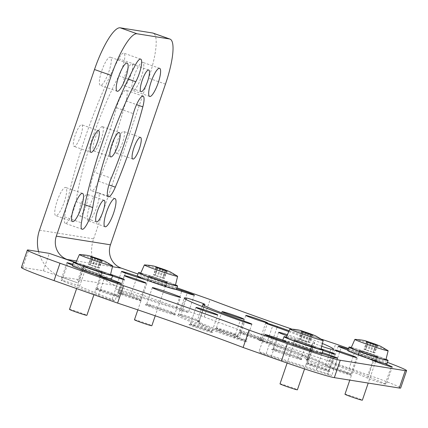 <?xml version="1.0" encoding="UTF-8"?>
<svg xmlns="http://www.w3.org/2000/svg" width="428" height="428" viewBox="0 0 428 428"><rect width="100%" height="100%" fill="white"/><g stroke="black" fill="none" stroke-linecap="round" stroke-linejoin="round"><path stroke-width="0.32" stroke-dasharray="2.14 1.6" d="M21.4 267.452A45.946 1.926 -161.1 0 1 22.764 267.441L43.335 270.731L77.019 282.646L82.968 265.274L74.691 262.343M38.573 251.648A36.755 35.695 -80.9 0 0 61.263 276.857L77.019 282.646M39.472 230.2L93.609 238.851A36.755 35.695 -80.9 0 0 115.394 285.513L204.199 316.923A153.914 6.447 18.9 0 0 329.731 361.328L368.01 374.869A45.946 1.926 -161.1 0 1 400.651 388.025M326.088 366.866A79.94 3.349 18.9 0 0 327.859 367.037L332.235 368.171C331.197 367.839 341.721 371.006 350.473 374.591C353.105 375.982 349.023 374.853 338.222 371.204L327.859 367.037A79.945 3.349 18.9 0 0 271.668 343.962A11.026 0.46 18.9 0 0 258.967 339.971A11.026 0.46 18.9 0 0 266.473 343.128A57.892 2.424 -161.1 0 1 305.876 359.713A11.026 0.46 18.9 0 0 313.382 362.874A11.026 0.46 18.9 0 0 326.088 366.866A1.15 1.113 99.1 0 1 325.408 365.405A78.795 3.301 18.9 0 0 327.746 365.389A78.795 3.301 18.9 0 0 271.769 342.833A9.876 0.412 18.9 0 0 260.096 339.26A9.876 0.412 18.9 0 0 267.115 342.09A59.037 2.472 -161.1 0 1 309.059 358.99A59.037 2.472 -161.1 0 1 307.304 359.001A9.876 0.412 18.9 0 0 307.01 359.006A9.876 0.412 18.9 0 0 315.115 362.211A9.876 0.412 18.9 0 0 325.408 365.405L330.983 349.12M367.727 378.181A169.081 7.078 18.9 0 0 335.247 364.972A10.336 0.433 -161.1 0 1 332.289 363.629A10.336 0.433 -161.1 0 1 338.329 365.277A10.336 0.433 -161.1 0 1 348.89 368.979A189.759 7.945 -161.1 0 1 385.344 383.804A10.336 0.433 -161.1 0 1 386.313 384.339A10.336 0.433 -161.1 0 1 378.646 382.161A10.336 0.433 -161.1 0 1 367.727 378.181L373.676 360.809M266.098 353.924A169.081 7.078 18.9 0 0 316.297 369.963A10.336 0.433 -161.1 0 1 326.51 373.419A10.336 0.433 -161.1 0 1 331.743 375.618A10.336 0.433 -161.1 0 1 327.623 374.58A189.759 7.945 -161.1 0 1 271.288 356.578A10.336 0.433 -161.1 0 1 258.913 351.902A10.336 0.433 -161.1 0 1 266.098 353.924L271.78 337.339M112.066 299.44A10.336 0.433 -161.1 0 1 115.025 300.782A10.336 0.433 -161.1 0 1 108.985 299.135A10.336 0.433 -161.1 0 1 98.424 295.432A189.759 7.945 -161.1 0 1 61.969 280.608A10.336 0.433 -161.1 0 1 61.001 280.072A10.336 0.433 -161.1 0 1 68.667 282.25A10.336 0.433 -161.1 0 1 79.587 286.23A169.081 7.078 18.9 0 0 112.066 299.44L117.812 282.662M181.215 310.487A169.081 7.078 18.9 0 0 131.016 294.448A10.336 0.433 -161.1 0 1 120.803 290.992A10.336 0.433 -161.1 0 1 115.571 288.793A10.336 0.433 -161.1 0 1 119.69 289.831A189.759 7.945 -161.1 0 1 176.026 307.834A10.336 0.433 -161.1 0 1 188.4 312.51A10.336 0.433 -161.1 0 1 181.215 310.487L187.164 293.116M43.335 270.731L49.284 253.36M78.099 282.817L84.049 265.446L82.968 265.274M75.863 262.551L84.049 265.446M204.199 316.923L210.148 299.552M93.609 238.851L148.623 78.163A45.946 10.796 -70.5 0 0 153.122 33.117M176.962 287.814L137.976 274.022M291.629 329.025A153.914 6.447 18.9 0 0 321.728 339.297M329.731 361.328L335.68 343.957M348.488 348.488L373.96 357.498L368.01 374.869M387.442 362.388A45.946 1.926 18.9 0 0 373.96 357.498M347.9 350.216A169.081 7.078 -161.1 0 1 368.321 358.504M384.767 363.629A189.759 7.945 18.9 0 0 354.839 351.607A10.336 0.433 -161.1 0 0 348.237 349.221M316.297 369.963L322.247 352.592A169.081 7.078 -161.1 0 1 282.855 340.083M290.489 343.54A189.759 7.945 18.9 0 0 321.936 353.587A20.678 0.867 18.9 0 0 302.66 346.054A20.678 0.867 18.9 0 0 282.822 340.18M110.092 278.97A169.081 7.078 -161.1 0 1 85.536 268.859A10.336 0.433 -161.1 0 0 72.797 264.285M72.482 265.205A189.759 7.945 18.9 0 0 94.791 274.311M146.547 280.056A169.081 7.078 -161.1 0 1 176.224 289.537M176.652 288.713A189.759 7.945 18.9 0 0 137.27 276.081A20.678 0.867 18.9 0 1 157.108 281.972A20.678 0.867 18.9 0 1 176.389 289.489M289.141 330.769A78.795 3.301 -161.1 0 1 322.407 343.502M321.717 346.284A9.876 0.412 -161.1 0 1 312.584 342.716A9.876 0.412 -161.1 0 1 312.879 342.716A59.037 2.472 -161.1 0 0 314.634 342.7L309.059 358.99C309.021 359.873 308.021 360.13 306.068 359.766A1.15 1.113 -80.9 0 0 307.304 359.001L312.879 342.716M288.766 331.62A59.037 2.472 -161.1 0 1 314.634 342.7M286.921 335.782A14.932 0.626 18.9 0 0 306.887 342.009A14.932 0.626 18.9 0 0 287.391 334.728M322.996 350.489A11.486 0.482 -161.1 0 1 313.168 346.616A11.486 0.482 -161.1 0 1 321.086 348.841M112.484 276.023A11.486 0.482 -161.1 0 1 102.656 272.149A11.486 0.482 -161.1 0 1 110.574 274.375M102.335 126.645A12.867 3.023 109.5 0 0 95.23 138.062A12.867 3.023 109.5 0 0 93.882 150.934A12.867 3.023 109.5 0 0 101.019 139.817A12.867 3.023 109.5 0 0 102.463 126.677A12.867 3.023 109.5 0 0 102.335 126.645M134.28 75.868A14.932 3.51 -70.5 0 1 142.775 62.354A14.932 3.51 -70.5 0 1 141.106 77.602A14.932 3.51 -70.5 0 1 132.819 90.511A14.932 3.51 -70.5 0 1 134.28 75.868M89.671 206.157A14.932 3.51 -70.5 0 1 98.167 192.643A14.932 3.51 -70.5 0 1 96.498 207.89A14.932 3.51 -70.5 0 1 88.211 220.8A14.932 3.51 -70.5 0 1 89.671 206.157M101.8 70.679A14.932 3.51 -70.5 0 1 110.296 57.165A14.932 3.51 -70.5 0 1 108.626 72.412A14.932 3.51 -70.5 0 1 100.339 85.316A14.932 3.51 -70.5 0 1 101.8 70.679M57.192 200.967A14.932 3.51 -70.5 0 1 65.687 187.453A14.932 3.51 -70.5 0 1 64.018 202.701A14.932 3.51 -70.5 0 1 55.731 215.61A14.932 3.51 -70.5 0 1 57.192 200.967M143.07 96.188L126.228 90.228A14.932 3.51 -70.5 0 0 116.518 107.722A121.787 28.612 -70.5 0 1 94.433 172.227L111.275 178.187M126.228 90.228A14.932 3.51 -70.5 0 1 125.982 100.89A151.651 35.631 -70.5 0 1 98.477 181.215A14.932 3.51 -70.5 0 1 91.474 190.802A14.932 3.51 -70.5 0 1 94.433 172.227M82.101 229.258L65.259 223.304A14.932 3.51 -70.5 0 0 71.005 216.504A14.932 3.51 -70.5 0 0 75.895 201.588A116.009 27.253 -70.5 0 1 118.968 75.793L128.266 79.078M65.259 223.304A14.932 3.51 -70.5 0 1 64.585 216.857A145.878 34.272 -70.5 0 1 118.743 58.679A14.932 3.51 -70.5 0 1 123.836 53.158A14.932 3.51 -70.5 0 1 124.147 61.493A14.932 3.51 -70.5 0 1 118.968 75.793M86.151 205.595A11.486 2.696 -70.5 0 1 79.613 215.99A11.486 2.696 -70.5 0 1 80.903 204.263A11.486 2.696 -70.5 0 1 87.275 194.333A11.486 2.696 -70.5 0 1 86.151 205.595M130.759 75.307A11.486 2.696 -70.5 0 1 124.222 85.702A11.486 2.696 -70.5 0 1 125.511 73.974A11.486 2.696 -70.5 0 1 131.883 64.045A11.486 2.696 -70.5 0 1 130.759 75.307M80.63 136.002A11.486 2.696 -70.5 0 1 74.092 146.403A11.486 2.696 -70.5 0 1 75.382 134.67A11.486 2.696 -70.5 0 1 81.753 124.746A11.486 2.696 -70.5 0 1 80.63 136.002M122.531 142.701A11.486 2.696 -70.5 0 1 115.993 153.096A11.486 2.696 -70.5 0 1 117.283 141.368A11.486 2.696 -70.5 0 1 123.655 131.439A11.486 2.696 -70.5 0 1 122.531 142.701M312.515 334.766L309.84 342.582L299.086 339.008L309.84 342.582M311.343 334.578L308.668 342.395M310.733 334.402L308.058 342.218M306.202 332.909L303.522 340.725M305.357 332.61L302.682 340.431M301.997 331.309L299.322 339.126M301.761 331.192L299.086 339.008M302.933 331.379L300.258 339.195M303.452 331.828L300.868 339.372M307.941 333.439L305.399 340.865M308.791 333.722L306.245 341.164M312.269 334.691L309.605 342.464M290.077 328.982A17.575 0.738 -161.1 0 1 306.785 334.017A17.575 0.738 -161.1 0 1 323.07 340.276M286.182 337.446A18.377 0.77 -161.1 0 1 307.903 344.091A18.377 0.77 -161.1 0 1 320.957 349.35M311.434 350.077A9.876 0.412 -161.1 0 1 301.141 346.883A9.876 0.412 -161.1 0 1 293.036 343.673A9.876 0.412 -161.1 0 1 302.516 346.482A9.876 0.412 -161.1 0 1 311.728 350.077A9.876 0.412 -161.1 0 1 311.434 350.077M321.054 348.964A20.678 0.867 18.9 0 0 303.853 342.582A20.678 0.867 18.9 0 0 286.348 337.082M312.622 346.605A9.876 0.412 -161.1 0 1 302.329 343.411A9.876 0.412 -161.1 0 1 294.223 340.201A9.876 0.412 -161.1 0 1 303.703 343.01A9.876 0.412 -161.1 0 1 312.916 346.6A9.876 0.412 -161.1 0 1 312.622 346.605M280.008 383.857A9.191 0.385 -161.1 0 1 288.825 386.468A9.191 0.385 -161.1 0 1 297.396 389.806M301.403 343.053A9.191 0.385 -161.1 0 1 294.876 340.426A9.191 0.385 -161.1 0 1 303.693 343.037A9.191 0.385 -161.1 0 1 312.263 346.375A9.191 0.385 -161.1 0 1 301.403 343.053M102.003 260.299L99.323 268.115L88.575 264.541L99.323 268.115M100.831 260.112L98.151 267.928M100.222 259.935L97.547 267.751M95.685 258.442L93.01 266.259M94.845 258.148L92.17 265.965M91.485 256.843L88.805 264.659M91.25 256.725L88.575 264.541M92.421 256.912L89.746 264.729M92.935 257.362L90.351 264.905M97.429 258.977L94.888 266.398M98.279 259.256L95.728 266.697M101.752 260.224L99.093 267.998M79.56 254.516A17.575 0.738 -161.1 0 1 96.268 259.555A17.575 0.738 -161.1 0 1 112.559 265.815M75.67 262.979A18.377 0.77 -161.1 0 1 97.386 269.629A18.377 0.77 -161.1 0 1 110.445 274.883M111.43 279.104A20.678 0.867 18.9 0 0 92.148 271.593A20.678 0.867 18.9 0 0 72.305 265.713M100.917 275.611A9.876 0.412 -161.1 0 1 90.629 272.422A9.876 0.412 -161.1 0 1 82.524 269.212A9.876 0.412 -161.1 0 1 91.999 272.021A9.876 0.412 -161.1 0 1 101.211 275.611A9.876 0.412 -161.1 0 1 100.917 275.611M110.542 274.498A20.678 0.867 18.9 0 0 93.336 268.115A20.678 0.867 18.9 0 0 75.831 262.615M102.11 272.138A9.876 0.412 -161.1 0 1 91.817 268.945A9.876 0.412 -161.1 0 1 83.711 265.735A9.876 0.412 -161.1 0 1 93.192 268.543A9.876 0.412 -161.1 0 1 102.404 272.133A9.876 0.412 -161.1 0 1 102.11 272.138M69.491 309.39A9.191 0.385 -161.1 0 1 78.313 312.001A9.191 0.385 -161.1 0 1 86.879 315.34M90.891 268.591A9.191 0.385 -161.1 0 1 84.364 265.959A9.191 0.385 -161.1 0 1 93.181 268.57A9.191 0.385 -161.1 0 1 101.752 271.914A9.191 0.385 -161.1 0 1 90.891 268.591M377.475 345.15L374.8 352.966L364.046 349.387L374.8 352.966M376.303 344.963L373.628 352.779M375.698 344.781L373.018 352.597M371.162 343.293L368.487 351.11M370.322 342.994L367.641 350.81M366.957 341.688L364.281 349.51M366.726 341.571L364.046 349.387M367.898 341.758L365.218 349.574M368.412 342.207L365.828 349.756M372.906 343.823L370.364 351.244M373.751 344.101L371.204 351.543M377.229 345.07L374.564 352.849M355.037 339.361A17.575 0.738 -161.1 0 1 371.745 344.401A17.575 0.738 -161.1 0 1 388.036 350.66M351.147 347.825A18.377 0.77 -161.1 0 1 372.863 354.475A18.377 0.77 -161.1 0 1 385.922 359.734M386.901 363.955A20.678 0.867 18.9 0 0 367.625 356.438A20.678 0.867 18.9 0 0 347.782 350.559M376.394 360.462A9.876 0.412 -161.1 0 1 366.101 357.268A9.876 0.412 -161.1 0 1 357.995 354.058A9.876 0.412 -161.1 0 1 367.475 356.866A9.876 0.412 -161.1 0 1 376.688 360.456A9.876 0.412 -161.1 0 1 376.394 360.462M386.013 359.349A20.678 0.867 18.9 0 0 368.813 352.966A20.678 0.867 18.9 0 0 351.308 347.461M377.582 356.984A9.876 0.412 -161.1 0 1 367.294 353.79A9.876 0.412 -161.1 0 1 359.188 350.585A9.876 0.412 -161.1 0 1 368.663 353.389A9.876 0.412 -161.1 0 1 377.876 356.984A9.876 0.412 -161.1 0 1 377.582 356.984M344.968 394.236A9.191 0.385 -161.1 0 1 353.785 396.847A9.191 0.385 -161.1 0 1 362.356 400.191M366.368 353.437A9.191 0.385 -161.1 0 1 359.836 350.805A9.191 0.385 -161.1 0 1 368.658 353.421A9.191 0.385 -161.1 0 1 377.223 356.759A9.191 0.385 -161.1 0 1 366.368 353.437M166.963 270.683L164.288 278.5L153.534 274.92L164.288 278.5M165.791 270.496L163.116 278.312M165.181 270.314L162.506 278.13M160.65 268.827L157.969 276.643M159.804 268.527L157.13 276.344M156.445 267.227L153.77 275.044M156.209 267.104L153.534 274.92M157.381 267.291L154.706 275.108M157.9 267.741L155.316 275.29M162.389 269.356L159.847 276.777M163.239 269.635L160.693 277.077M166.717 270.608L164.052 278.382M144.525 264.895A17.575 0.738 -161.1 0 1 161.233 269.934A17.575 0.738 -161.1 0 1 177.518 276.194M140.63 273.364A18.377 0.77 -161.1 0 1 162.351 280.008A18.377 0.77 -161.1 0 1 175.405 285.267M165.882 285.995A9.876 0.412 -161.1 0 1 155.589 282.801A9.876 0.412 -161.1 0 1 147.483 279.591A9.876 0.412 -161.1 0 1 156.964 282.4A9.876 0.412 -161.1 0 1 166.176 285.99A9.876 0.412 -161.1 0 1 165.882 285.995M175.501 284.882A20.678 0.867 18.9 0 0 158.301 278.5A20.678 0.867 18.9 0 0 140.796 273M167.07 282.517A9.876 0.412 -161.1 0 1 156.776 279.329A9.876 0.412 -161.1 0 1 148.671 276.119A9.876 0.412 -161.1 0 1 158.151 278.928A9.876 0.412 -161.1 0 1 167.364 282.517A9.876 0.412 -161.1 0 1 167.07 282.517M134.456 319.77A9.191 0.385 -161.1 0 1 143.273 322.38A9.191 0.385 -161.1 0 1 151.844 325.724M155.851 278.97A9.191 0.385 -161.1 0 1 149.324 276.338A9.191 0.385 -161.1 0 1 158.141 278.954A9.191 0.385 -161.1 0 1 166.711 282.293A9.191 0.385 -161.1 0 1 155.851 278.97M61.263 276.857L115.394 285.513M262.3 340.629A12.637 0.53 18.9 0 0 247.512 334.894A12.637 0.53 18.9 0 0 242.355 334.07A12.637 0.53 18.9 0 0 262.3 340.629M306.507 363.613A12.637 0.53 18.9 0 0 321.3 369.343A12.637 0.53 18.9 0 0 326.457 370.166A12.637 0.53 18.9 0 0 306.507 363.613M272.074 349.334A16.082 0.674 18.9 0 0 290.896 356.626A16.082 0.674 18.9 0 0 297.46 357.674A16.082 0.674 18.9 0 0 272.074 349.334M215.327 328.629A12.637 0.53 18.9 0 0 230.114 334.359A12.637 0.53 18.9 0 0 235.272 335.183A12.637 0.53 18.9 0 0 215.327 328.629M140.807 300.798A12.637 0.53 18.9 0 0 126.014 295.069A12.637 0.53 18.9 0 0 120.862 294.245A12.637 0.53 18.9 0 0 140.807 300.798M145.766 304.65A16.082 0.674 18.9 0 0 164.587 311.948A16.082 0.674 18.9 0 0 171.152 312.996A16.082 0.674 18.9 0 0 145.766 304.65M95.995 289.146A12.637 0.53 18.9 0 0 110.782 294.876A12.637 0.53 18.9 0 0 115.94 295.7A12.637 0.53 18.9 0 0 95.995 289.146M189.342 324.478A12.637 0.53 18.9 0 0 204.129 330.207A12.637 0.53 18.9 0 0 209.287 331.031A12.637 0.53 18.9 0 0 189.342 324.478M239.188 338.767A57.892 2.424 -161.1 0 1 199.78 322.182A11.026 0.46 18.9 0 0 192.274 319.026A11.026 0.46 18.9 0 0 179.567 315.035A79.945 3.349 18.9 0 0 233.988 337.938A11.026 0.46 18.9 0 0 246.694 341.929A11.026 0.46 18.9 0 0 239.188 338.767A1.15 0.268 -70.5 0 1 239.177 338.767A1.15 0.268 -70.5 0 1 239.289 337.639A59.037 2.472 -161.1 0 1 197.345 320.738A59.037 2.472 -161.1 0 1 199.1 320.727A9.876 0.412 18.9 0 0 199.389 320.722A9.876 0.412 18.9 0 0 191.284 317.512A9.876 0.412 18.9 0 0 180.996 314.323A78.795 3.301 18.9 0 0 178.653 314.339A78.795 3.301 18.9 0 0 234.63 336.895A9.876 0.412 18.9 0 0 246.303 340.469A9.876 0.412 18.9 0 0 239.289 337.639L244.602 322.113M22.764 267.441L28.713 250.07M165.465 84.118L148.623 78.163M199.78 322.182A1.15 1.113 99.1 0 1 199.1 320.727L204.675 304.442M179.567 315.035A1.15 1.113 -80.9 0 0 180.996 314.323L186.068 299.504M233.988 337.938A1.15 0.268 109.5 0 0 234.63 336.895L240.21 320.609M271.668 343.962A1.15 0.268 -70.5 0 1 271.657 343.957A1.15 0.268 -70.5 0 1 271.769 342.833L277.066 327.356M266.473 343.128A1.15 0.268 109.5 0 0 267.115 342.09L272.69 325.799M305.876 359.713A1.15 1.113 -80.9 0 0 306.068 359.766L307.01 359.006L312.584 342.716M335.247 364.972L341.196 347.6M385.344 383.804L391.165 366.796M348.89 368.979L354.839 351.607M271.288 356.578L277.237 339.206M327.623 374.58L333.573 357.209M98.424 295.432L104.368 278.056M79.587 286.23L85.536 268.859M61.969 280.608L67.918 263.236M131.016 294.448L136.965 277.077M176.026 307.834L181.681 291.318M119.69 289.831L125.409 273.123M76.558 260.984L112.462 266.719M116.518 107.722L133.359 113.677M98.477 181.215L108.899 184.901M125.982 100.89L136.559 104.635M75.895 201.588L84.851 204.755M118.743 58.679L135.585 64.633M64.585 216.857L81.427 222.817M261.62 339.169A11.486 0.482 -161.1 0 1 249.652 335.456A11.486 0.482 -161.1 0 1 240.231 331.727A11.486 0.482 -161.1 0 1 251.252 334.99A11.486 0.482 -161.1 0 1 261.963 339.169A11.486 0.482 -161.1 0 1 261.62 339.169M307.935 362.901A11.486 0.482 18.9 0 0 307.593 362.901A11.486 0.482 18.9 0 0 317.02 366.635A11.486 0.482 18.9 0 0 328.982 370.343A11.486 0.482 18.9 0 0 329.325 370.343A11.486 0.482 18.9 0 0 319.898 366.609A11.486 0.482 18.9 0 0 307.935 362.901M273.497 348.617A14.932 0.626 18.9 0 0 273.053 348.622A14.932 0.626 18.9 0 0 286.979 354.052A14.932 0.626 18.9 0 0 301.312 358.295A14.932 0.626 18.9 0 0 289.055 353.442A14.932 0.626 18.9 0 0 273.497 348.617M216.75 327.918A11.486 0.482 18.9 0 0 216.407 327.918A11.486 0.482 18.9 0 0 225.834 331.652A11.486 0.482 18.9 0 0 237.802 335.359A11.486 0.482 18.9 0 0 238.145 335.359A11.486 0.482 18.9 0 0 228.718 331.625A11.486 0.482 18.9 0 0 216.75 327.918M140.122 299.338A11.486 0.482 -161.1 0 1 128.159 295.63A11.486 0.482 -161.1 0 1 118.733 291.896A11.486 0.482 -161.1 0 1 129.754 295.16A11.486 0.482 -161.1 0 1 140.464 299.338A11.486 0.482 -161.1 0 1 140.122 299.338M147.189 303.939A14.932 0.626 18.9 0 0 146.745 303.944A14.932 0.626 18.9 0 0 160.671 309.369A14.932 0.626 18.9 0 0 175.004 313.617A14.932 0.626 18.9 0 0 162.747 308.765A14.932 0.626 18.9 0 0 147.189 303.939M97.418 288.435A11.486 0.482 18.9 0 0 97.076 288.435A11.486 0.482 18.9 0 0 106.502 292.169A11.486 0.482 18.9 0 0 118.47 295.882A11.486 0.482 18.9 0 0 118.813 295.876A11.486 0.482 18.9 0 0 109.386 292.147A11.486 0.482 18.9 0 0 97.418 288.435M190.765 323.761A11.486 0.482 18.9 0 0 190.423 323.766A11.486 0.482 18.9 0 0 199.849 327.495A11.486 0.482 18.9 0 0 211.817 331.208A11.486 0.482 18.9 0 0 212.16 331.208A11.486 0.482 18.9 0 0 202.733 327.474A11.486 0.482 18.9 0 0 190.765 323.761M329.33 366.336A11.486 0.482 -161.1 0 1 340.881 369.84A11.486 0.482 -161.1 0 1 350.981 373.805A11.486 0.482 -161.1 0 1 350.639 373.805A11.486 0.482 -161.1 0 1 338.671 370.092A11.486 0.482 -161.1 0 1 329.244 366.363A11.486 0.482 -161.1 0 1 329.33 366.336M251.883 324.183L246.303 340.469L246.651 341.683L239.177 338.767C219.532 331.791 206.499 326.746 200.085 323.632L197.725 322.161L197.345 320.738L202.214 306.523M204.969 304.436L199.389 320.722L199.737 321.942C199.25 321.412 183.58 315.81 179.76 315.083L178.064 314.933L178.653 314.339L184.227 298.054M333.326 349.104L327.746 365.389L327.848 366.218C328.239 366.496 327.586 365.325 314.96 360.162C304.153 355.759 289.724 350.355 271.657 343.957L259.079 340.009L260.096 339.26L265.67 322.974M392.262 366.967L386.313 384.339M338.238 346.257L332.289 363.629M264.862 334.53L258.913 351.902M337.687 358.247L331.743 375.618M120.974 283.411L115.025 300.782M66.945 262.696L61.001 280.072M194.349 295.138L188.4 312.51M121.52 271.422L115.571 288.793M108.316 196.757L91.474 190.802M140.678 59.112L123.836 53.158M245.806 315.436L240.231 331.727L239.236 332.47L247.817 334.996L262.294 340.367L261.963 339.169L267.537 322.878M313.168 346.616L307.593 362.901L306.699 363.661C311.311 364.495 332.433 372.226 329.656 371.541L329.325 370.343L334.899 354.058M278.633 332.337L273.053 348.622L272.267 349.382C274.38 349.713 284.272 352.875 290.938 355.272C299.675 358.386 301.917 359.541 301.612 359.466L301.312 358.295L306.887 342.009M221.988 311.632L216.407 327.918L215.519 328.677C220.131 329.512 241.253 337.243 238.471 336.558L238.145 335.359L243.719 319.074M124.307 275.611L118.733 291.896L117.737 292.64L126.319 295.17L140.796 300.536L140.464 299.338L146.044 283.052M152.325 287.659L146.745 303.944L145.959 304.704C148.072 305.03 157.964 308.197 164.63 310.589C173.367 313.703 175.608 314.864 175.303 314.783L175.004 313.617L180.579 297.332M102.656 272.149L97.076 288.435L96.188 289.194C100.799 290.029 121.921 297.76 119.139 297.075L118.813 295.876L124.388 279.591M196.003 307.481L190.423 323.766L189.534 324.526C194.146 325.355 215.268 333.091 212.486 332.406L212.16 331.208L217.734 314.922M356.556 357.519L350.981 373.805L351.308 375.003L343.106 371.782L328.249 367.106L329.244 366.363L334.819 350.077M93.882 150.934L110.724 156.894M102.463 126.677L119.3 132.637M159.617 68.309L142.775 62.354M149.661 96.466L132.819 90.511M115.009 198.603L98.167 192.643M105.053 226.754L88.211 220.8M127.137 63.119L110.296 57.165M117.181 91.276L100.339 85.316M82.529 193.408L65.687 187.453M72.573 221.565L55.731 215.61M104.116 200.293L87.275 194.333M96.455 221.95L79.613 215.99M148.725 70.005L131.883 64.045M141.063 91.662L124.222 85.702M98.595 130.701L81.753 124.746M90.934 152.357L74.092 146.403M140.496 137.399L123.655 131.439M132.835 159.056L115.993 153.096M308.304 342.197L310.953 334.466M300.622 339.393L303.238 331.748M311.728 350.077L312.916 346.6M293.036 343.673L294.223 340.201M294.876 340.426L287.135 363.04M312.263 346.375L304.549 368.92M97.793 267.73L100.441 259.999M90.105 264.927L92.726 257.281M101.211 275.611L102.404 272.133M82.524 269.212L83.711 265.735M84.364 265.959L76.617 288.59M101.752 271.914L100.307 276.119M100.2 276.44L93.941 294.721M373.27 352.576L375.912 344.845M365.582 349.778L368.198 342.127M376.688 360.456L377.876 356.984M357.995 354.058L359.188 350.585M359.836 350.805L349.799 380.123M377.223 356.759L375.784 360.97M375.575 361.585L368.219 383.065M162.752 278.114L165.401 270.378M155.07 275.311L157.686 267.666M166.176 285.99L167.364 282.517M147.483 279.591L148.671 276.119M149.324 276.338L137.843 309.872M166.711 282.293L155.236 315.81"/><path stroke-width="0.64" d="M74.691 262.343L49.284 253.36L28.713 250.07A45.946 1.926 18.9 0 0 27.349 250.08L21.4 267.452A45.946 1.926 -161.1 0 0 54.04 280.602L117.582 303.083A153.914 6.447 18.9 0 1 243.115 347.488L281.394 361.029A45.946 1.926 -161.1 0 0 334.327 377.651L399.287 388.036A45.946 1.926 -161.1 0 0 400.651 388.025L406.6 370.648A45.946 1.926 18.9 0 0 387.442 362.388M243.115 347.488L249.064 330.116L287.343 343.657A45.946 1.926 18.9 0 0 340.271 360.28L405.236 370.659A45.946 1.926 18.9 0 0 406.6 370.648M249.064 330.116A153.914 6.447 18.9 0 0 123.532 285.711L117.582 303.083M27.349 250.08A45.946 1.926 18.9 0 0 59.99 263.231L123.532 285.711M56.314 236.16L110.451 244.811L165.465 84.118A45.946 10.796 109.5 0 0 169.959 39.076A45.946 10.796 109.5 0 0 169.509 38.959L137.03 33.769A45.946 10.796 109.5 0 0 111.334 75.467L56.314 236.16A18.377 17.848 -80.9 0 0 67.207 259.486L75.863 262.551M111.334 75.467L94.492 69.513L39.472 230.2A36.755 35.695 -80.9 0 0 38.573 251.648M110.451 244.811A18.377 17.848 -80.9 0 0 121.343 268.137L137.976 274.022M291.629 329.025A153.914 6.447 18.9 0 1 210.148 299.552L176.962 287.814M321.728 339.297A153.914 6.447 18.9 0 0 335.68 343.957L348.488 348.488M348.237 349.221A10.336 0.433 -161.1 0 0 338.238 346.257A10.336 0.433 -161.1 0 0 341.196 347.6A169.081 7.078 -161.1 0 1 347.9 350.216M368.321 358.504A169.081 7.078 -161.1 0 1 373.676 360.809A10.336 0.433 -161.1 0 0 384.595 364.79A10.336 0.433 -161.1 0 0 392.262 366.967A10.336 0.433 -161.1 0 0 391.288 366.432A189.759 7.945 18.9 0 0 384.767 363.629M282.855 340.083A169.081 7.078 -161.1 0 1 272.048 336.552A10.336 0.433 -161.1 0 0 264.862 334.53A10.336 0.433 -161.1 0 0 277.237 339.206A189.759 7.945 18.9 0 0 290.489 343.54M286.348 337.082A20.678 0.867 18.9 0 0 284.01 336.702L282.822 340.18A20.678 0.867 18.9 0 0 299.787 346.894A20.678 0.867 18.9 0 0 321.326 353.576A20.678 0.867 18.9 0 0 321.942 353.571A189.759 7.945 18.9 0 0 333.573 357.209A10.336 0.433 -161.1 0 0 337.687 358.247A10.336 0.433 -161.1 0 0 332.476 356.053A10.336 0.433 -161.1 0 0 322.273 352.597M117.812 282.662L118.016 282.063A10.336 0.433 -161.1 0 1 120.974 283.411A10.336 0.433 -161.1 0 1 114.934 281.763A10.336 0.433 -161.1 0 1 104.368 278.056A189.759 7.945 18.9 0 1 94.791 274.311M118.016 282.063A169.081 7.078 -161.1 0 1 110.092 278.97M72.482 265.205A189.759 7.945 18.9 0 1 67.918 263.236A10.336 0.433 -161.1 0 1 66.945 262.696A10.336 0.433 -161.1 0 1 72.797 264.285M140.796 273A20.678 0.867 18.9 0 0 138.458 272.62A20.678 0.867 18.9 0 0 155.423 279.34A20.678 0.867 18.9 0 0 176.962 286.016A20.678 0.867 18.9 0 0 177.577 286.016L176.389 289.489A20.678 0.867 18.9 0 1 175.774 289.494A20.678 0.867 18.9 0 1 154.235 282.812A20.678 0.867 18.9 0 1 137.27 276.092A189.759 7.945 18.9 0 0 125.639 272.459A10.336 0.433 -161.1 0 0 121.52 271.422A10.336 0.433 -161.1 0 0 126.752 273.62A10.336 0.433 -161.1 0 0 136.965 277.077A169.081 7.078 -161.1 0 1 146.547 280.056M176.224 289.537A169.081 7.078 -161.1 0 1 187.164 293.116A10.336 0.433 -161.1 0 0 194.349 295.138A10.336 0.433 -161.1 0 0 181.975 290.462A189.759 7.945 18.9 0 0 176.652 288.713M243.377 319.074A11.486 0.482 -161.1 0 1 231.409 315.366A11.486 0.482 -161.1 0 1 221.988 311.632A11.486 0.482 -161.1 0 1 233.009 314.896A11.486 0.482 -161.1 0 1 243.719 319.074A11.486 0.482 -161.1 0 1 243.377 319.074M267.195 322.883A11.486 0.482 -161.1 0 1 255.232 319.17A11.486 0.482 -161.1 0 1 245.806 315.436A11.486 0.482 -161.1 0 1 256.827 318.705A11.486 0.482 -161.1 0 1 267.537 322.878A11.486 0.482 -161.1 0 1 267.195 322.883M217.392 314.922A11.486 0.482 -161.1 0 1 205.429 311.21A11.486 0.482 -161.1 0 1 196.003 307.481A11.486 0.482 -161.1 0 1 207.024 310.744A11.486 0.482 -161.1 0 1 217.734 314.922A11.486 0.482 -161.1 0 1 217.392 314.922M244.602 322.113L244.864 321.353A9.876 0.412 -161.1 0 1 251.883 324.183A9.876 0.412 -161.1 0 1 240.21 320.609A78.795 3.301 -161.1 0 1 184.227 298.054A78.795 3.301 -161.1 0 1 186.571 298.038A9.876 0.412 -161.1 0 1 196.864 301.226A9.876 0.412 -161.1 0 1 204.969 304.436A9.876 0.412 -161.1 0 1 204.675 304.442A59.037 2.472 -161.1 0 0 202.92 304.452L202.214 306.523M244.864 321.353A59.037 2.472 -161.1 0 1 202.92 304.452M288.766 331.62A59.037 2.472 -161.1 0 0 272.69 325.799A9.876 0.412 -161.1 0 1 265.67 322.974A9.876 0.412 -161.1 0 1 277.344 326.543A78.795 3.301 -161.1 0 1 289.141 330.769M322.407 343.502A78.795 3.301 -161.1 0 1 333.326 349.104A78.795 3.301 -161.1 0 1 330.983 349.12A9.876 0.412 -161.1 0 1 321.717 346.284M287.391 334.728A14.932 0.626 18.9 0 0 279.077 332.331A14.932 0.626 18.9 0 0 278.633 332.337A14.932 0.626 18.9 0 0 286.921 335.782M152.769 287.653A14.932 0.626 18.9 0 0 152.325 287.659A14.932 0.626 18.9 0 0 166.246 293.084A14.932 0.626 18.9 0 0 180.579 297.332A14.932 0.626 18.9 0 0 168.327 292.479A14.932 0.626 18.9 0 0 152.769 287.653M321.086 348.841A11.486 0.482 -161.1 0 1 334.899 354.058A11.486 0.482 -161.1 0 1 334.562 354.058A11.486 0.482 -161.1 0 1 322.996 350.489M110.574 274.375A11.486 0.482 -161.1 0 1 124.388 279.591A11.486 0.482 -161.1 0 1 124.045 279.591A11.486 0.482 -161.1 0 1 112.484 276.023M145.702 283.052A11.486 0.482 -161.1 0 1 133.734 279.34A11.486 0.482 -161.1 0 1 124.307 275.611A11.486 0.482 -161.1 0 1 135.328 278.874A11.486 0.482 -161.1 0 1 146.044 283.052A11.486 0.482 -161.1 0 1 145.702 283.052M356.214 357.519A11.486 0.482 -161.1 0 1 344.246 353.806A11.486 0.482 -161.1 0 1 334.819 350.077A11.486 0.482 -161.1 0 1 345.845 353.341A11.486 0.482 -161.1 0 1 356.556 357.519A11.486 0.482 -161.1 0 1 356.214 357.519M169.509 38.959L152.668 33.004L120.188 27.809A45.946 10.796 -70.5 0 0 94.492 69.513M152.668 33.004A45.946 10.796 -70.5 0 1 153.122 33.117L169.959 39.076M133.359 113.677A121.787 28.612 -70.5 0 1 111.275 178.187A14.932 3.51 -70.5 0 0 108.316 196.757A14.932 3.51 -70.5 0 0 115.319 187.175A151.651 35.631 -70.5 0 0 142.824 106.85A14.932 3.51 -70.5 0 0 143.07 96.188A14.932 3.51 -70.5 0 0 133.359 113.677M92.737 207.548A116.009 27.253 -70.5 0 1 135.804 81.748A14.932 3.51 -70.5 0 0 140.989 67.447A14.932 3.51 -70.5 0 0 140.678 59.112A14.932 3.51 -70.5 0 0 135.585 64.633A145.878 34.272 -70.5 0 0 81.427 222.817A14.932 3.51 -70.5 0 0 82.101 229.258A14.932 3.51 -70.5 0 0 87.847 222.458A14.932 3.51 -70.5 0 0 92.737 207.548L84.851 204.755M119.177 132.605A12.867 3.023 109.5 0 0 112.072 144.017A12.867 3.023 109.5 0 0 110.724 156.894A12.867 3.023 109.5 0 0 117.861 145.771A12.867 3.023 109.5 0 0 119.3 132.637A12.867 3.023 109.5 0 0 119.177 132.605M158.157 82.952A14.932 3.51 109.5 0 0 159.617 68.309A14.932 3.51 109.5 0 0 151.121 81.828A14.932 3.51 109.5 0 0 149.661 96.466A14.932 3.51 109.5 0 0 158.157 82.952M113.548 213.24A14.932 3.51 109.5 0 0 115.009 198.603A14.932 3.51 109.5 0 0 106.513 212.117A14.932 3.51 109.5 0 0 105.053 226.754A14.932 3.51 109.5 0 0 113.548 213.24M125.677 77.762A14.932 3.51 109.5 0 0 127.137 63.119A14.932 3.51 109.5 0 0 118.642 76.633A14.932 3.51 109.5 0 0 117.181 91.276A14.932 3.51 109.5 0 0 125.677 77.762M81.069 208.051A14.932 3.51 109.5 0 0 82.529 193.408A14.932 3.51 109.5 0 0 74.033 206.927A14.932 3.51 109.5 0 0 72.573 221.565A14.932 3.51 109.5 0 0 81.069 208.051M97.579 210.688A11.486 2.696 109.5 0 0 96.455 221.95A11.486 2.696 109.5 0 0 102.993 211.555A11.486 2.696 109.5 0 0 104.116 200.293A11.486 2.696 109.5 0 0 97.579 210.688M142.187 80.4A11.486 2.696 109.5 0 0 141.063 91.662A11.486 2.696 109.5 0 0 147.601 81.267A11.486 2.696 109.5 0 0 148.725 70.005A11.486 2.696 109.5 0 0 142.187 80.4M92.057 141.096A11.486 2.696 109.5 0 0 90.934 152.357A11.486 2.696 109.5 0 0 97.472 141.962A11.486 2.696 109.5 0 0 98.595 130.701A11.486 2.696 109.5 0 0 92.057 141.096M133.959 147.794A11.486 2.696 109.5 0 0 132.835 159.056A11.486 2.696 109.5 0 0 139.373 148.66A11.486 2.696 109.5 0 0 140.496 137.399A11.486 2.696 109.5 0 0 133.959 147.794M308.08 333.048L312.515 334.766L310.733 334.402L301.761 331.192L308.08 333.048L307.941 333.439M303.543 331.556L303.452 331.828M308.92 333.342L308.791 333.722M302.403 334.054A17.575 0.738 -161.1 0 1 289.916 329.02A17.575 0.738 -161.1 0 1 290.077 328.982C301.531 329.94 299.322 330.336 310.027 333.674L315.623 335.878L323.07 340.276A17.575 0.738 -161.1 0 1 323.172 340.404A17.575 0.738 -161.1 0 1 302.403 334.054M323.172 340.404L320.957 349.35A18.377 0.77 -161.1 0 1 299.242 342.71A18.377 0.77 -161.1 0 1 286.182 337.446L289.916 329.02M284.01 336.702A20.678 0.867 18.9 0 0 300.975 343.422A20.678 0.867 18.9 0 0 322.514 350.104A20.678 0.867 18.9 0 0 323.129 350.099A20.678 0.867 18.9 0 0 321.054 348.964M304.549 368.92L297.396 389.806A9.191 0.385 -161.1 0 1 286.535 386.484A9.191 0.385 -161.1 0 1 280.008 383.857L287.135 363.04M97.563 258.582L102.003 260.299L100.222 259.935L91.25 256.725L97.563 258.582L97.429 258.977M93.031 257.089L92.935 257.362M98.408 258.876L98.279 259.256M91.892 259.587A17.575 0.738 -161.1 0 1 79.405 254.553A17.575 0.738 -161.1 0 1 79.56 254.516C91.02 255.473 88.81 255.869 99.515 259.208L105.111 261.417L112.559 265.815A17.575 0.738 -161.1 0 1 112.66 265.938A17.575 0.738 -161.1 0 1 91.892 259.587M112.66 265.938L110.445 274.883A18.377 0.77 -161.1 0 1 88.724 268.244A18.377 0.77 -161.1 0 1 75.67 262.979L79.405 254.553M75.831 262.615A20.678 0.867 18.9 0 0 73.498 262.236L72.305 265.713A20.678 0.867 18.9 0 0 89.27 272.433A20.678 0.867 18.9 0 0 110.815 279.11A20.678 0.867 18.9 0 0 111.43 279.104L112.618 275.632A20.678 0.867 18.9 0 0 110.542 274.498M73.498 262.236A20.678 0.867 18.9 0 0 90.463 268.955A20.678 0.867 18.9 0 0 112.002 275.637A20.678 0.867 18.9 0 0 112.618 275.632M93.941 294.721L86.879 315.34A9.191 0.385 -161.1 0 1 76.023 312.017A9.191 0.385 -161.1 0 1 69.491 309.39L76.617 288.59M373.039 343.427L377.245 345.027L376.303 344.963L366.726 341.571L373.039 343.427L372.906 343.823M368.503 341.94L368.412 342.207M373.879 343.727L373.751 344.101M367.363 344.433A17.575 0.738 -161.1 0 1 354.882 339.404A17.575 0.738 -161.1 0 1 355.037 339.361C366.491 340.319 364.281 340.72 374.987 344.059L380.583 346.263L388.036 350.66A17.575 0.738 -161.1 0 1 388.132 350.789A17.575 0.738 -161.1 0 1 367.363 344.433M388.132 350.789L385.922 359.734A18.377 0.77 -161.1 0 1 364.201 353.089A18.377 0.77 -161.1 0 1 351.147 347.825L354.882 339.404M351.308 347.461A20.678 0.867 18.9 0 0 348.97 347.087L347.782 350.559A20.678 0.867 18.9 0 0 364.747 357.278A20.678 0.867 18.9 0 0 386.286 363.961A20.678 0.867 18.9 0 0 386.901 363.955L388.094 360.478A20.678 0.867 18.9 0 0 386.013 359.349M348.97 347.087A20.678 0.867 18.9 0 0 365.935 353.801A20.678 0.867 18.9 0 0 387.479 360.483A20.678 0.867 18.9 0 0 388.094 360.478M368.219 383.065L362.356 400.191A9.191 0.385 -161.1 0 1 351.495 396.868A9.191 0.385 -161.1 0 1 344.968 394.236L349.799 380.123M162.528 268.961L166.727 270.566L165.791 270.496L156.209 267.104L162.528 268.961L162.389 269.356M157.991 267.473L157.9 267.741M163.368 269.26L163.239 269.635M156.851 269.972A17.575 0.738 -161.1 0 1 144.364 264.937A17.575 0.738 -161.1 0 1 144.525 264.895C155.979 265.852 153.77 266.253 164.475 269.592L170.071 271.796L177.518 276.194A17.575 0.738 -161.1 0 1 177.62 276.322A17.575 0.738 -161.1 0 1 156.851 269.972M177.62 276.322L175.405 285.267A18.377 0.77 -161.1 0 1 153.689 278.623A18.377 0.77 -161.1 0 1 140.63 273.364L144.364 264.937M177.577 286.016A20.678 0.867 18.9 0 0 175.501 284.882M155.236 315.81L151.844 325.724A9.191 0.385 -161.1 0 1 140.983 322.402A9.191 0.385 -161.1 0 1 134.456 319.77L137.843 309.872M334.327 377.651L340.271 360.28M405.236 370.659L399.287 388.036M281.394 361.029L287.343 343.657M54.04 280.602L59.99 263.231M391.165 366.796L391.288 366.432M271.78 337.339L272.048 336.552M181.681 291.318L181.975 290.462M125.409 273.123L125.639 272.459M67.207 259.486L76.558 260.984M112.462 266.719L121.343 268.137M186.068 299.504L186.571 298.038M277.066 327.356L277.344 326.543M137.03 33.769L120.188 27.809M108.899 184.901L115.319 187.175M136.559 104.635L142.824 106.85M128.266 79.078L135.804 81.748M305.624 332.738A6.431 0.268 -161.1 0 1 302.794 331.293A6.431 0.268 -161.1 0 1 313.002 334.905A6.431 0.268 -161.1 0 1 305.624 332.738M95.107 258.271A6.431 0.268 -161.1 0 1 92.277 256.827A6.431 0.268 -161.1 0 1 102.49 260.438A6.431 0.268 -161.1 0 1 95.107 258.271M370.584 343.117A6.431 0.268 -161.1 0 1 367.754 341.672A6.431 0.268 -161.1 0 1 377.961 345.289A6.431 0.268 -161.1 0 1 370.584 343.117M160.072 268.65A6.431 0.268 -161.1 0 1 157.242 267.211A6.431 0.268 -161.1 0 1 167.45 270.822A6.431 0.268 -161.1 0 1 160.072 268.65M321.942 353.571L323.129 350.099M100.307 276.119L100.2 276.44M375.784 360.97L375.575 361.585M137.27 276.092L138.458 272.62"/></g></svg>
